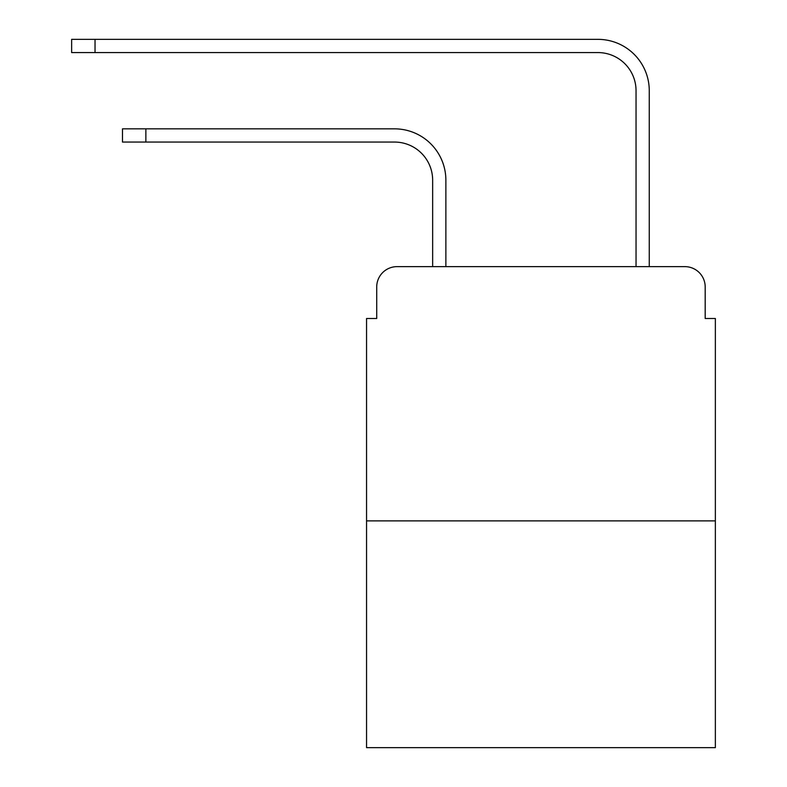 <?xml version="1.0" encoding="UTF-8"?>
<svg xmlns="http://www.w3.org/2000/svg" width="787" height="787" viewBox="0 0 787 787"><rect width="100%" height="100%" fill="white"/><g stroke="black" fill="none" stroke-linecap="round" stroke-linejoin="round"><path stroke-width="1.18" d="M376.717 286.98L376.717 318.499L376.717 286.98A20.334 20.334 0 0 1 397.061 266.636L432.653 266.636L432.653 180.193A38.14 38.14 0 0 0 394.513 142.063A38.14 38.14 0 0 1 432.653 180.193A38.14 38.14 0 0 0 394.513 142.063A38.14 38.14 0 0 1 432.653 180.193A38.14 38.14 0 0 0 394.513 142.063A38.14 38.14 0 0 1 432.653 180.193A38.14 38.14 0 0 0 394.513 142.063A38.14 38.14 0 0 1 432.653 180.193A38.14 38.14 0 0 0 394.513 142.063A38.14 38.14 0 0 1 432.653 180.193A38.14 38.14 0 0 0 394.513 142.063A38.14 38.14 0 0 1 432.653 180.193A38.14 38.14 0 0 0 394.513 142.063A38.14 38.14 0 0 1 432.653 180.193A38.14 38.14 0 0 0 394.513 142.063A38.14 38.14 0 0 1 432.653 180.193A38.14 38.14 0 0 0 394.513 142.063A38.14 38.14 0 0 1 432.653 180.193A38.14 38.14 0 0 0 394.513 142.063A38.14 38.14 0 0 1 432.653 180.193A38.14 38.14 0 0 0 394.513 142.063A38.14 38.14 0 0 1 432.653 180.193A38.14 38.14 0 0 0 394.513 142.063A38.14 38.14 0 0 1 432.653 180.193A38.14 38.14 0 0 0 394.513 142.063A38.14 38.14 0 0 1 432.653 180.193M715.363 520.876L366.555 520.876L366.555 747.65L715.363 747.65L715.363 318.499L705.191 318.499L705.191 286.98A20.334 20.334 0 0 0 684.857 266.636L397.061 266.636M366.555 520.876L366.555 318.499L376.717 318.499M445.875 266.636L445.875 180.193L445.875 266.636L445.875 180.193L445.875 266.636L445.875 180.193L445.875 266.636L445.875 180.193L445.875 266.636L445.875 180.193L445.875 266.636L445.875 180.193L445.875 266.636L445.875 180.193L445.875 266.636L445.875 180.193L445.875 266.636L445.875 180.193L445.875 266.636L445.875 180.193L445.875 266.636L445.875 180.193L445.875 266.636L445.875 180.193L445.875 266.636L445.875 180.193L445.875 266.636L461.635 266.636M620.274 266.636L636.044 266.636L636.044 90.702A38.14 38.14 0 0 0 597.904 52.572A38.14 38.14 0 0 1 636.044 90.702A38.14 38.14 0 0 0 597.904 52.572A38.14 38.14 0 0 1 636.044 90.702A38.14 38.14 0 0 0 597.904 52.572A38.14 38.14 0 0 1 636.044 90.702A38.14 38.14 0 0 0 597.904 52.572A38.14 38.14 0 0 1 636.044 90.702A38.14 38.14 0 0 0 597.904 52.572A38.14 38.14 0 0 1 636.044 90.702A38.14 38.14 0 0 0 597.904 52.572A38.14 38.14 0 0 1 636.044 90.702A38.14 38.14 0 0 0 597.904 52.572A38.14 38.14 0 0 1 636.044 90.702A38.14 38.14 0 0 0 597.904 52.572A38.14 38.14 0 0 1 636.044 90.702A38.14 38.14 0 0 0 597.904 52.572A38.14 38.14 0 0 1 636.044 90.702A38.14 38.14 0 0 0 597.904 52.572A38.14 38.14 0 0 1 636.044 90.702A38.14 38.14 0 0 0 597.904 52.572A38.14 38.14 0 0 1 636.044 90.702A38.14 38.14 0 0 0 597.904 52.572A38.14 38.14 0 0 1 636.044 90.702A38.14 38.14 0 0 0 597.904 52.572A38.14 38.14 0 0 1 636.044 90.702M649.265 266.636L649.265 90.702L649.265 266.636L649.265 90.702L649.265 266.636L649.265 90.702L649.265 266.636L649.265 90.702L649.265 266.636L649.265 90.702L649.265 266.636L649.265 90.702L649.265 266.636L649.265 90.702L649.265 266.636L649.265 90.702L649.265 266.636L649.265 90.702L649.265 266.636L649.265 90.702L649.265 266.636L649.265 90.702L649.265 266.636L649.265 90.702L649.265 266.636L649.265 90.702L649.265 266.636L684.857 266.636M705.191 318.499L705.191 286.98M122.487 128.842L145.87 128.842L145.87 142.063L122.487 142.063L122.487 128.842M145.87 142.063L394.513 142.063M445.875 180.193A51.352 51.352 0 0 0 394.513 128.842L145.87 128.842M71.637 39.35L95.03 39.35L95.03 52.572L71.637 52.572L71.637 39.35M649.265 90.702A51.352 51.352 0 0 0 597.904 39.35L95.03 39.35M95.03 52.572L597.904 52.572"/></g></svg>

